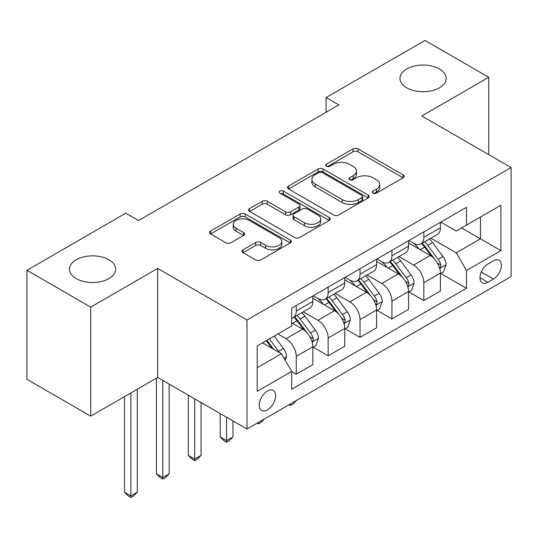 <?xml version="1.0" encoding="UTF-8"?>
<svg xmlns="http://www.w3.org/2000/svg" width="538" height="538" viewBox="0 0 538 538"><rect width="100%" height="100%" fill="white"/><g stroke="black" fill="none" stroke-linecap="round" stroke-linejoin="round"><path stroke-width="0.81" d="M372.995 193.129A2.482 1.432 0 0 0 376.499 193.129L403.11 177.769A3.544 2.044 0 0 0 404.152 176.323A3.544 2.044 0 0 0 403.11 174.877L358.026 148.844A3.544 2.044 0 0 0 353.015 148.844L326.405 164.211A2.482 1.432 0 0 0 325.678 165.22A2.482 1.432 0 0 0 326.405 166.235A2.482 1.432 0 0 0 329.908 166.235L333.358 164.245A11.338 6.543 0 0 1 349.384 164.245L353.143 166.417A11.338 6.543 0 0 1 356.465 171.044A11.338 6.543 0 0 1 353.143 175.67L349.7 177.661A2.482 1.432 0 0 0 348.974 178.67A2.482 1.432 0 0 0 349.7 179.685A2.482 1.432 0 0 0 353.204 179.685L356.647 177.695A11.338 6.543 0 0 1 372.679 177.695L376.439 179.86A11.338 6.543 0 0 1 379.754 184.494A11.338 6.543 0 0 1 376.439 189.12L372.995 191.104A2.482 1.432 0 0 0 372.269 192.12A2.482 1.432 0 0 0 372.995 193.129L372.995 191.104M108.938 259.753A23.094 13.336 0 0 0 83.767 256.861A23.094 13.336 0 0 0 69.51 269.182A23.094 13.336 0 0 0 76.275 278.61A23.094 13.336 0 0 0 101.447 281.502A23.094 13.336 0 0 0 115.704 269.182A23.094 13.336 0 0 0 108.938 259.753M439.398 68.965A23.094 13.336 0 0 0 414.226 66.073A23.094 13.336 0 0 0 399.969 78.393A23.094 13.336 0 0 0 406.735 87.822A23.094 13.336 0 0 0 431.9 90.714A23.094 13.336 0 0 0 446.157 78.393A23.094 13.336 0 0 0 439.398 68.965M267.406 409.882A11.547 6.664 120 0 0 274.952 399.7A11.547 6.664 120 0 0 273.176 390.447A11.547 6.664 120 0 0 267.406 391.018A11.547 6.664 120 0 0 259.861 401.2A11.547 6.664 120 0 0 261.629 410.454A11.547 6.664 120 0 0 267.406 409.882M243.062 249.78A3.544 2.044 0 0 0 242.019 251.226A3.544 2.044 0 0 0 243.062 252.672L255.711 259.975A3.544 2.044 0 0 0 260.715 259.975L290.271 242.914A3.544 2.044 0 0 0 291.314 241.468A3.544 2.044 0 0 0 290.271 240.022L245.187 213.989A3.544 2.044 0 0 0 240.177 213.989L210.62 231.058A3.544 2.044 0 0 0 209.585 232.503A3.544 2.044 0 0 0 210.62 233.949L225.899 242.766A3.544 2.044 0 0 0 230.91 242.766L243.559 235.462A3.544 2.044 0 0 0 244.595 234.017A3.544 2.044 0 0 0 243.559 232.571L235.98 228.199A9.476 5.467 0 0 1 233.21 224.333A9.476 5.467 0 0 1 239.06 219.275A9.476 5.467 0 0 1 249.383 220.466L279.067 237.601A9.476 5.467 0 0 1 281.838 241.468A9.476 5.467 0 0 1 275.994 246.518A9.476 5.467 0 0 1 265.664 245.335L260.715 242.477A3.544 2.044 0 0 0 255.711 242.477L243.062 249.78L243.062 252.672M157.681 268.449L90.693 307.117L26.9 270.284L26.9 379.31L90.693 416.143L157.681 377.468L246.989 429.035L246.989 320.009L157.681 268.449L157.681 377.468M488.773 154.635L488.773 77.29L421.785 115.966L511.1 167.526L246.989 320.009M488.773 77.29L424.98 40.458L326.095 97.546L326.095 112.281M26.9 270.284L125.784 213.196L138.542 220.567L338.853 104.917L326.095 97.546M333.607 215.005A3.544 2.044 0 0 0 338.617 215.005L368.174 197.937A3.544 2.044 0 0 0 369.209 196.491A3.544 2.044 0 0 0 368.174 195.045L323.089 169.019A3.544 2.044 0 0 0 318.079 169.019L288.523 186.081A3.544 2.044 0 0 0 287.48 187.527A3.544 2.044 0 0 0 288.523 188.972L333.607 215.005M280.87 193.667A2.482 1.432 0 0 1 283.385 194.016L283.385 191.071L329.222 217.534A3.544 2.044 0 0 1 330.258 218.979A3.544 2.044 0 0 1 329.222 220.425L299.666 237.493A3.544 2.044 0 0 1 294.656 237.493L249.571 211.461L249.571 208.569A3.544 2.044 0 0 0 248.536 210.015A3.544 2.044 0 0 0 249.571 211.461M249.571 208.569L262.221 201.266A3.544 2.044 0 0 1 267.231 201.266L285.517 211.824A3.544 2.044 0 0 0 290.527 211.824L298.913 206.975A3.544 2.044 0 0 0 299.955 205.529A3.544 2.044 0 0 0 298.913 204.084L279.881 193.095A2.482 1.432 0 0 1 279.155 192.079A2.482 1.432 0 0 1 280.681 190.761A2.482 1.432 0 0 1 283.385 191.071M493.494 260.789L487.879 264.024A11.19 6.456 120 0 0 480.569 273.882A11.19 6.456 120 0 0 482.283 282.847A11.19 6.456 120 0 0 487.879 282.295L493.494 279.054A11.19 6.456 120 0 0 500.804 269.195A11.19 6.456 120 0 0 499.089 260.231A11.19 6.456 120 0 0 493.494 260.789M246.989 429.035L511.1 276.552L511.1 167.526M440.797 222.113L456.237 231.024L466.446 225.133L466.446 207.305L291.65 308.22L291.65 326.048L257.198 345.941L257.198 391.314L291.65 371.428L291.65 389.256L466.446 288.334L466.446 270.506L456.237 252.833L430.864 238.179M466.446 225.133L500.891 205.24L500.891 250.621L466.446 270.506M90.693 307.117L90.693 416.143M461.597 227.93L480.481 238.832L480.481 217.029L500.891 205.24M456.237 252.833L480.481 238.832L500.891 250.621M257.198 367.743L281.441 353.748L262.557 342.847M291.65 371.576L296.243 374.226L296.243 356.398A14.432 8.332 -120 0 0 286.034 338.718L277.87 334.004M296.243 374.226L312.827 364.65L312.827 346.822A14.432 8.332 -120 0 0 302.618 329.142L291.65 322.807M313.21 347.192L328.14 355.813L328.14 337.985A14.432 8.332 -120 0 0 317.931 320.305L303.277 311.845M328.14 355.813L344.724 346.237L344.724 328.409A14.432 8.332 -120 0 0 334.515 310.729L312.827 298.207M345.107 328.779L360.036 337.393L360.036 319.565A14.432 8.332 -120 0 0 349.828 301.892L335.174 293.425M360.036 337.393L376.62 327.817L376.62 309.996A14.432 8.332 -120 0 0 366.412 292.316L344.724 279.794M377.004 310.359L391.933 318.98L391.933 301.152A14.432 8.332 -120 0 0 381.724 283.472L367.071 275.012M391.933 318.98L408.517 309.404L408.517 291.576A14.432 8.332 -120 0 0 398.308 273.896L376.62 261.374M408.9 291.946L423.83 300.56L423.83 282.739A14.432 8.332 -120 0 0 413.621 265.059L398.967 256.599M423.83 300.56L440.414 290.991L440.414 273.163A14.432 8.332 -120 0 0 430.212 255.483L408.517 242.961M408.9 240.526L413.621 243.25A14.432 8.332 -120 0 0 420.837 243.97A14.432 8.332 -120 0 0 423.83 237.359L423.83 231.912M377.004 258.946L381.724 261.67A14.432 8.332 -120 0 0 388.94 262.383A14.432 8.332 -120 0 0 391.933 255.779L391.933 250.325M345.107 277.359L349.828 280.083A14.432 8.332 -120 0 0 357.044 280.802A14.432 8.332 -120 0 0 360.036 274.192L360.036 268.738M313.21 295.772L317.931 298.503A14.432 8.332 -120 0 0 325.147 299.215A14.432 8.332 -120 0 0 328.14 292.605L328.14 287.157M440.797 273.533L466.446 288.334M420.837 243.97L437.428 234.393A14.432 8.332 -120 0 0 440.414 227.782L440.414 222.335M388.94 262.383L405.531 252.806A14.432 8.332 -120 0 0 408.517 246.202L408.517 240.748M357.044 280.802L373.634 271.226A14.432 8.332 -120 0 0 376.62 264.615L376.62 259.161M325.147 299.215L341.738 289.639A14.432 8.332 -120 0 0 344.724 283.028L344.724 277.581M291.65 318.214A14.432 8.332 -120 0 0 293.25 317.628L309.834 308.052A14.432 8.332 -120 0 0 312.827 301.448L312.827 295.994M293.25 317.628A14.432 8.332 -120 0 0 296.243 311.025L296.243 305.571M281.441 353.748L291.65 371.428M373.984 193.478L376.439 192.066A11.338 6.543 0 0 0 379.754 187.439L379.754 184.494M356.465 171.044L356.465 173.989A11.338 6.543 0 0 1 353.143 178.616L350.689 180.035M403.063 177.796L358.026 151.79A3.544 2.044 0 0 0 353.015 151.79L327.393 166.585M368.126 197.964L323.089 171.965A3.544 2.044 0 0 0 318.079 171.965L288.57 188.999M361.913 197.507A2.482 1.432 0 0 0 362.639 196.491A2.482 1.432 0 0 0 361.913 195.482L322.336 172.631A2.482 1.432 0 0 0 318.826 172.631L315.194 174.729A11.338 6.543 0 0 0 311.879 179.356A11.338 6.543 0 0 0 315.194 183.983L342.249 199.605A11.338 6.543 0 0 0 358.274 199.605L361.913 197.507L361.913 200.452A2.482 1.432 0 0 0 362.639 199.437L362.639 196.491M311.879 179.356L311.879 182.301A11.338 6.543 0 0 0 315.194 186.928L315.194 183.983M361.913 200.452L358.274 202.55A11.338 6.543 0 0 1 342.249 202.55L315.194 186.928M249.619 211.488L262.221 204.211L262.221 201.266M299.955 205.529L299.955 208.475A3.544 2.044 0 0 1 298.913 209.921L290.527 214.77A3.544 2.044 0 0 1 285.517 214.77L267.231 204.211A3.544 2.044 0 0 0 262.221 204.211M283.385 194.016L329.175 220.452M304.488 222.779A9.476 5.467 0 0 0 314.817 223.963A9.476 5.467 0 0 0 320.661 218.905A9.476 5.467 0 0 0 317.891 215.039L307.433 209A3.544 2.044 0 0 0 302.423 209L294.03 213.848A3.544 2.044 0 0 0 292.995 215.294A3.544 2.044 0 0 0 294.03 216.74L304.488 222.779L304.488 225.725A9.476 5.467 0 0 0 314.817 226.908A9.476 5.467 0 0 0 320.661 221.851L320.661 218.905M292.995 215.294L292.995 218.24A3.544 2.044 0 0 0 294.03 219.686L294.03 216.74M304.488 225.725L294.03 219.686M281.838 241.468L281.838 244.413A9.476 5.467 0 0 1 275.994 249.471A9.476 5.467 0 0 1 265.664 248.28L260.715 245.429A3.544 2.044 0 0 0 255.711 245.429L243.109 252.699M233.21 224.333L233.21 227.278A9.476 5.467 0 0 0 235.98 231.145L235.98 228.199M243.512 235.496L235.98 231.145M290.224 242.941L245.187 216.935A3.544 2.044 0 0 0 240.177 216.935L210.667 233.976M440.414 273.748L443.48 271.979L446.029 264.615A9.563 5.521 -120 0 0 442.976 256.471L432.552 242.551A27.606 15.938 -120 0 0 429.539 238.946M419.169 249.107A27.606 15.938 -120 0 0 413.514 243.189M439.546 267.89L440.656 266.693L440.864 265.026A9.563 5.521 -120 0 0 438.127 259.269L427.703 245.355A27.606 15.938 -120 0 0 424.69 241.744M422.122 243.23A22.919 13.228 60 0 1 425.881 247.507L434.704 259.282M421.631 243.512A27.606 15.938 60 0 1 424.637 247.124L431.57 256.377M296.411 400.501L292.921 403.991L290.372 405.464L289.094 404.724M290.372 403.984L290.372 405.464M408.517 292.168L411.583 290.399L414.132 283.028A9.563 5.521 -120 0 0 411.079 274.891L400.655 260.97A27.606 15.938 -120 0 0 397.643 257.359M387.273 267.521A27.606 15.938 -120 0 0 381.617 261.609M407.649 286.31L408.759 285.106L408.967 283.439A9.563 5.521 -120 0 0 406.23 277.689L395.807 263.768A27.606 15.938 -120 0 0 392.794 260.163M390.225 261.643A22.919 13.228 60 0 1 393.984 265.92L402.807 277.702M389.727 261.932A27.606 15.938 60 0 1 392.74 265.537L399.673 274.79M264.514 418.914L261.024 422.404L258.475 423.877L257.198 423.137M258.475 422.404L258.475 423.877M376.62 310.581L379.68 308.812L382.236 301.448A9.563 5.521 -120 0 0 379.182 293.304L368.759 279.383A27.606 15.938 -120 0 0 365.746 275.779M355.376 285.94A27.606 15.938 -120 0 0 349.72 280.022M375.753 304.723L376.862 303.526L377.071 301.852A9.563 5.521 -120 0 0 374.334 296.102L363.91 282.188A27.606 15.938 -120 0 0 360.897 278.576M358.328 280.063A22.919 13.228 60 0 1 362.087 284.34L370.911 296.115M357.831 280.345A27.606 15.938 60 0 1 360.843 283.95L367.777 293.203M226.579 417.246L226.579 440.676L232.954 436.99L232.954 420.931M232.954 436.99L229.127 440.824L226.579 442.297L224.023 440.824L220.197 436.99L220.197 413.561M220.197 436.99L226.579 440.676L226.579 442.297M344.724 329L347.783 327.232L350.339 319.861A9.563 5.521 -120 0 0 347.286 311.717L336.855 297.803A27.606 15.938 -120 0 0 333.849 294.192M323.479 304.353A27.606 15.938 -120 0 0 317.824 298.442M343.856 323.143L344.966 321.939L345.174 320.271A9.563 5.521 -120 0 0 342.437 314.522L332.013 300.601A27.606 15.938 -120 0 0 329 296.989M326.431 298.476A22.919 13.228 60 0 1 330.191 302.753L339.014 314.528M325.934 298.758A27.606 15.938 60 0 1 328.947 302.369L335.88 311.623M194.682 398.833L194.682 459.089L201.057 455.404L201.057 402.511M201.057 455.404L197.231 459.237L194.682 460.71L192.127 459.237L188.3 455.404L188.3 395.148M188.3 455.404L194.682 459.089L194.682 460.71M312.827 347.413L315.887 345.645L318.442 338.281A9.563 5.521 -120 0 0 315.389 330.137L304.959 316.216A27.606 15.938 -120 0 0 301.946 312.612M311.953 341.556L313.069 340.352L313.277 338.684A9.563 5.521 -120 0 0 310.54 332.935L300.11 319.014A27.606 15.938 -120 0 0 297.104 315.409M294.535 316.889A22.919 13.228 60 0 1 298.294 321.166L307.117 332.948M294.037 317.178A27.606 15.938 60 0 1 297.05 320.782L303.983 330.036M162.785 380.413L162.785 477.502L169.161 473.823L169.161 384.098M169.161 473.823L165.334 477.65L162.785 479.123L160.23 477.65L156.403 473.823L156.403 378.207M156.403 473.823L162.785 477.502L162.785 479.123M285.268 360.379L286.546 356.694A9.563 5.521 -120 0 0 283.492 348.55L274.185 336.129M279.511 352.632A9.563 5.521 -120 0 0 278.644 351.348L269.336 338.933M266.942 340.312L273.627 349.236M266.276 340.695L271.946 348.268M130.882 392.935L130.882 495.922L137.264 492.236L137.264 389.256M137.264 492.236L133.437 496.07L130.882 497.542L128.333 496.07L124.507 492.236L124.507 396.62M124.507 492.236L130.882 495.922L130.882 497.542M286.034 338.718L302.618 329.142M317.931 320.305L334.515 310.729M349.828 301.892L366.412 292.316M381.724 283.472L398.308 273.896M413.621 265.059L430.212 255.483M423.83 237.359L440.414 227.782M423.83 282.739L440.414 273.163M391.933 301.152L408.517 291.576M391.933 255.779L408.517 246.202M360.036 319.565L376.62 309.996M360.036 274.192L376.62 264.615M328.14 337.985L344.724 328.409M328.14 292.605L344.724 283.028M296.243 356.398L312.827 346.822M296.243 311.025L312.827 301.448M481.254 271.993L493.494 279.054M479.97 277.729L487.879 282.295M376.439 192.066L376.439 189.12M349.7 179.685L349.7 177.661M353.143 178.616L353.143 175.67M326.405 166.235L326.405 164.211M353.015 151.79L353.015 148.844M358.026 151.79L358.026 148.844M403.11 177.769L403.11 174.877M288.523 188.972L288.523 186.081M318.079 171.965L318.079 169.019M323.089 171.965L323.089 169.019M368.174 197.937L368.174 195.045M342.249 202.55L342.249 199.605M358.274 202.55L358.274 199.605M267.231 204.211L267.231 201.266M285.517 214.77L285.517 211.824M290.527 214.77L290.527 211.824M298.913 209.921L298.913 206.975M329.222 220.425L329.222 217.534M255.711 245.429L255.711 242.477M260.715 245.429L260.715 242.477M265.664 248.28L265.664 245.335M243.559 235.462L243.559 232.571M210.62 233.949L210.62 231.058M240.177 216.935L240.177 213.989M245.187 216.935L245.187 213.989M290.271 242.914L290.271 240.022M439.701 268.415L445.968 264.797M427.703 245.355L432.552 242.551M420.185 249.693L424.637 247.124M438.127 259.269L442.976 256.471M437.374 263.008L440.864 265.026M407.804 286.835L414.072 283.217M395.807 263.768L400.655 260.97M388.288 268.112L392.74 265.537M406.23 277.689L411.079 274.891M405.47 281.421L408.967 283.439M375.907 305.248L382.168 301.63M363.91 282.188L368.759 279.383M356.391 286.525L360.843 283.95M374.334 296.102L379.182 293.304M373.574 299.834L377.071 301.852M344.011 323.661L350.272 320.049M332.013 300.601L336.855 297.803M324.495 304.938L328.947 302.369M342.437 314.522L347.286 311.717M341.677 318.254L345.174 320.271M312.114 342.081L318.375 338.463M300.11 319.014L304.959 316.216M292.591 323.358L297.05 320.782M310.54 332.935L315.389 330.137M309.78 336.667L313.277 338.684M284.057 358.281L286.478 356.876M278.644 351.348L283.492 348.55"/></g></svg>
